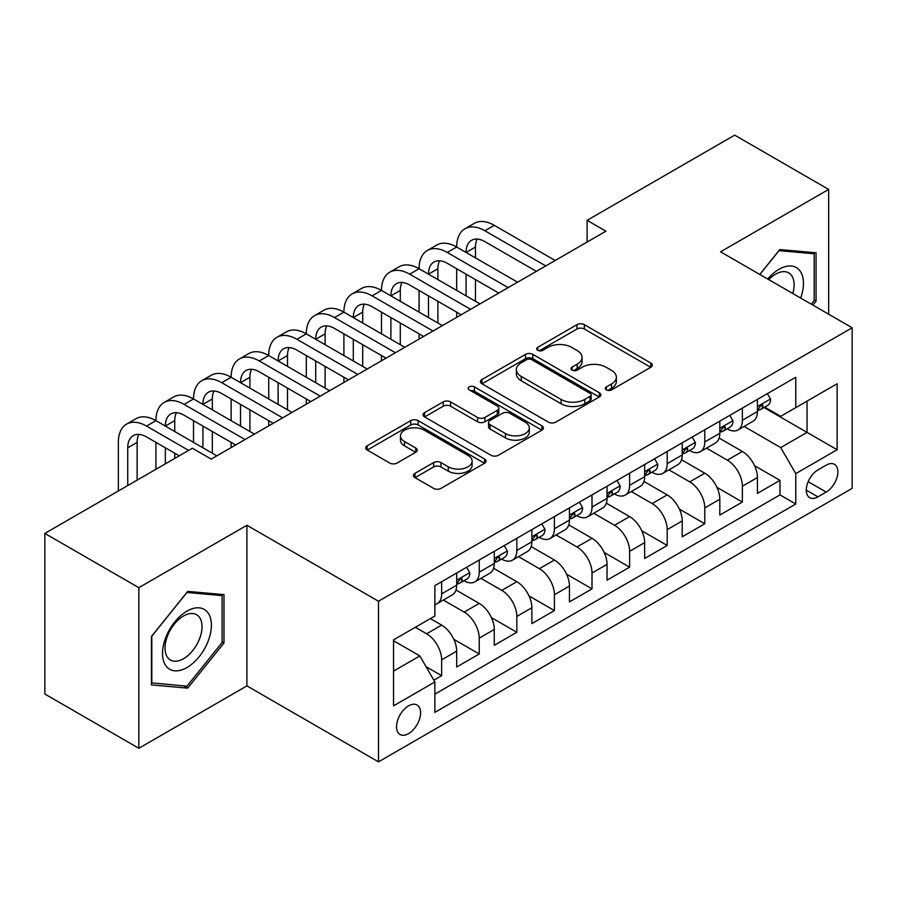 <?xml version="1.0" encoding="UTF-8"?>
<svg xmlns="http://www.w3.org/2000/svg" width="897" height="897" viewBox="0 0 897 897"><rect width="100%" height="100%" fill="white"/><g stroke="black" fill="none" stroke-linecap="round" stroke-linejoin="round"><path stroke-width="1.35" d="M606.406 389.903A3.655 2.108 0 0 0 611.563 389.903L650.774 367.277A5.214 3.016 0 0 0 652.298 365.146A5.214 3.016 0 0 0 650.774 363.016L584.351 324.669A5.214 3.016 0 0 0 576.973 324.669L537.763 347.296A3.655 2.108 0 0 0 536.698 348.787A3.655 2.108 0 0 0 537.763 350.279A3.655 2.108 0 0 0 542.932 350.279L548.011 347.352A16.695 9.643 0 0 1 571.624 347.352L577.152 350.548A16.695 9.643 0 0 1 582.052 357.365A16.695 9.643 0 0 1 577.152 364.182L572.084 367.108A3.655 2.108 0 0 0 571.019 368.6A3.655 2.108 0 0 0 572.084 370.091A3.655 2.108 0 0 0 577.253 370.091L582.321 367.165A16.695 9.643 0 0 1 605.935 367.165L611.474 370.36A16.695 9.643 0 0 1 616.362 377.177A16.695 9.643 0 0 1 611.474 383.994L606.406 386.921A3.655 2.108 0 0 0 605.329 388.412A3.655 2.108 0 0 0 606.406 389.903L606.406 386.921M408.561 733.634A17.009 9.822 120 0 0 419.673 718.643A17.009 9.822 120 0 0 417.06 705.008A17.009 9.822 120 0 0 408.561 705.849A17.009 9.822 120 0 0 397.449 720.84A17.009 9.822 120 0 0 400.051 734.475A17.009 9.822 120 0 0 408.561 733.634M414.986 473.369A5.214 3.016 0 0 0 413.45 475.5A5.214 3.016 0 0 0 414.986 477.63L433.621 488.383A5.214 3.016 0 0 0 440.999 488.383L484.537 463.244A5.214 3.016 0 0 0 486.073 461.114A5.214 3.016 0 0 0 484.537 458.984L418.125 420.637A5.214 3.016 0 0 0 410.736 420.637L367.198 445.775A5.214 3.016 0 0 0 365.673 447.906A5.214 3.016 0 0 0 367.198 450.036L389.713 463.031A5.214 3.016 0 0 0 397.091 463.031L415.726 452.279A5.214 3.016 0 0 0 417.251 450.148A5.214 3.016 0 0 0 415.726 448.018L404.558 441.571A13.96 8.062 0 0 1 400.466 435.875A13.96 8.062 0 0 1 409.088 428.43A13.96 8.062 0 0 1 424.303 430.168L468.032 455.418A13.96 8.062 0 0 1 472.114 461.114A13.96 8.062 0 0 1 463.502 468.559A13.96 8.062 0 0 1 448.287 466.81L440.999 462.605A5.214 3.016 0 0 0 433.621 462.605L414.986 473.369L414.986 477.63M246.91 525.272L138.833 587.67L44.85 533.412L44.85 694.031L138.833 748.289L246.91 685.891L378.489 761.856L378.489 601.237L246.91 525.272L246.91 685.891M828.66 314.208L828.66 189.413L720.571 251.81L852.15 327.775L378.489 601.237M828.66 189.413L734.677 135.144L587.12 220.337L587.12 242.044M44.85 533.412L192.395 448.231L211.199 459.085L605.923 231.191L587.12 220.337M548.381 422.128A5.214 3.016 0 0 0 555.759 422.128L599.297 396.99A5.214 3.016 0 0 0 600.822 394.859A5.214 3.016 0 0 0 599.297 392.729L532.874 354.382A5.214 3.016 0 0 0 525.496 354.382L481.958 379.521A5.214 3.016 0 0 0 480.433 381.651A5.214 3.016 0 0 0 481.958 383.781L548.381 422.128M470.69 390.7A3.655 2.108 0 0 1 474.39 391.215L474.39 386.876L541.923 425.862A5.214 3.016 0 0 1 543.447 427.992A5.214 3.016 0 0 1 541.923 430.123L498.373 455.261A5.214 3.016 0 0 1 490.995 455.261L424.573 416.914L424.573 412.654A5.214 3.016 0 0 0 423.048 414.784A5.214 3.016 0 0 0 424.573 416.914M424.573 412.654L443.208 401.89A5.214 3.016 0 0 1 450.597 401.89L477.529 417.441A5.214 3.016 0 0 0 484.907 417.441L497.274 410.31A5.214 3.016 0 0 0 498.799 408.18A5.214 3.016 0 0 0 497.274 406.049L469.221 389.859A3.655 2.108 0 0 1 468.156 388.367A3.655 2.108 0 0 1 470.409 386.416A3.655 2.108 0 0 1 474.39 386.876M433.834 680.184L441.638 675.688L426.041 666.684M415.322 627.283L426.602 633.798A21.27 12.278 60 0 1 441.638 659.844L456.674 651.155L456.674 667.009L479.233 653.98L453.804 639.303M443.353 600.059L464.198 612.09A21.27 12.278 60 0 1 479.233 638.137L494.269 629.459L494.269 645.302L516.829 632.273L491.399 617.596M480.949 578.363L501.793 590.394A21.27 12.278 60 0 1 516.829 616.43L531.865 607.751L531.865 623.594L554.413 610.577L528.995 595.9M518.544 556.656L539.377 568.687A21.27 12.278 60 0 1 554.413 594.733L569.449 586.044L569.449 601.898L592.009 588.869L566.59 574.192M556.129 534.948L576.973 546.979A21.27 12.278 60 0 1 592.009 573.026L607.045 564.348L607.045 580.191L629.604 567.162L604.174 552.485M593.724 513.252L614.568 525.283A21.27 12.278 60 0 1 629.604 551.319L644.64 542.64L644.64 558.483L667.2 545.466L641.77 530.789M631.32 491.545L652.153 503.576A21.27 12.278 60 0 1 667.2 529.622L682.236 520.933L682.236 536.776L704.784 523.758L679.365 509.081M668.915 469.837L689.748 481.868A21.27 12.278 60 0 1 704.784 507.915L719.82 499.237L719.82 515.08L742.38 502.051L742.38 486.208A21.27 12.278 -120 0 0 727.344 460.161L706.5 448.13M716.961 487.374L742.38 502.051M456.674 651.155A21.27 12.278 -120 0 0 441.638 625.119L430.358 618.605M494.269 629.459A21.27 12.278 -120 0 0 479.233 603.412L455.979 589.991M531.865 607.751A21.27 12.278 -120 0 0 516.829 581.704L493.574 568.283M569.449 586.044A21.27 12.278 -120 0 0 554.413 560.008L531.17 546.587M607.045 564.348A21.27 12.278 -120 0 0 592.009 538.301L568.765 524.88M644.64 542.64A21.27 12.278 -120 0 0 629.604 516.594L606.35 503.172M682.236 520.933A21.27 12.278 -120 0 0 667.2 494.897L643.945 481.465M719.82 499.237A21.27 12.278 -120 0 0 704.784 473.19L681.541 459.769M826.215 465.162L817.941 469.938A16.482 9.519 120 0 0 807.177 484.458A16.482 9.519 120 0 0 809.699 497.667A16.482 9.519 120 0 0 817.941 496.848L826.215 492.072A16.482 9.519 120 0 0 836.979 477.552A16.482 9.519 120 0 0 834.457 464.343A16.482 9.519 120 0 0 826.215 465.162M378.489 761.856L852.15 488.383L852.15 327.775M393.525 671.124L419.841 655.931L434.877 681.978L434.877 712.364L795.762 504.013L795.762 473.627L780.726 447.581L744.095 426.434M434.877 681.978L393.525 705.849L393.525 639.875L434.877 616.004L434.877 585.618L795.762 377.256L795.762 407.642L837.114 383.77L837.114 449.745L795.762 473.627M463.996 580.729L464.198 580.841A21.27 12.278 60 0 0 474.827 581.895L489.863 573.205A21.27 12.278 -120 0 0 494.269 563.473L494.269 551.319M501.591 559.022L501.793 559.134A21.27 12.278 60 0 0 512.422 560.188L527.458 551.509A21.27 12.278 -120 0 0 531.865 541.777L531.865 529.622M539.187 537.314L539.377 537.426A21.27 12.278 60 0 0 550.018 538.48L565.054 529.802A21.27 12.278 -120 0 0 569.449 520.069L569.449 507.915M576.771 515.618L576.973 515.73A21.27 12.278 60 0 0 587.602 516.784L602.638 508.094A21.27 12.278 -120 0 0 607.045 498.362L607.045 486.208M614.367 493.911L614.568 494.023A21.27 12.278 60 0 0 625.198 495.077L640.234 486.398A21.27 12.278 -120 0 0 644.64 476.666L644.64 464.5M651.962 472.203L652.153 472.315A21.27 12.278 60 0 0 662.793 473.369L677.829 464.691A21.27 12.278 -120 0 0 682.236 454.958L682.236 442.804M689.558 450.507L689.748 450.619A21.27 12.278 60 0 0 700.378 451.673L715.425 442.983A21.27 12.278 -120 0 0 719.82 433.251L719.82 421.097M434.877 694.132L779.975 494.897L779.975 480.355L757.416 493.372L757.416 477.529A21.27 12.278 -120 0 0 742.38 451.483L719.136 438.061M727.142 428.8L727.344 428.912A21.27 12.278 -120 0 0 737.973 429.966A21.27 12.278 -120 0 0 742.38 420.233L742.38 408.079M737.973 429.966L753.009 421.287A21.27 12.278 -120 0 0 757.416 411.544L757.416 399.389M441.638 581.704L441.638 593.859A21.27 12.278 60 0 1 437.231 603.591A21.27 12.278 60 0 1 434.877 604.455M437.231 603.591L452.267 594.913A21.27 12.278 -120 0 0 456.674 585.18L456.674 573.026M479.233 559.997L479.233 572.163A21.27 12.278 60 0 1 474.827 581.895M516.829 538.301L516.829 550.455A21.27 12.278 60 0 1 512.422 560.188M554.413 516.594L554.413 528.748A21.27 12.278 60 0 1 550.018 538.48M592.009 494.886L592.009 507.04A21.27 12.278 60 0 1 587.602 516.784M629.604 473.19L629.604 485.344A21.27 12.278 60 0 1 625.198 495.077M667.2 451.483L667.2 463.637A21.27 12.278 60 0 1 662.793 473.369M704.784 429.775L704.784 441.929A21.27 12.278 60 0 1 700.378 451.673M704.784 507.915L704.784 523.758M667.2 529.622L667.2 545.466M629.604 551.319L629.604 567.162M592.009 573.026L592.009 588.869M554.413 594.733L554.413 610.577M516.829 616.43L516.829 632.273M479.233 638.137L479.233 653.98M441.638 659.844L441.638 675.688M419.841 655.931L393.525 640.738M780.726 447.581L807.042 432.388L807.042 401.127L837.114 383.77M763.986 407.53L837.114 449.745M764.737 407.092L780.726 416.32L795.762 407.642M138.833 587.67L138.833 748.289M754.545 465.678L779.975 480.355M779.975 494.897L795.762 504.013M812.895 305.103L816.057 301.168L816.057 252.797L779.785 249.557L759.781 274.448M151.425 684.893L187.697 688.134L223.981 643.003L223.981 594.633L187.697 591.392L151.425 636.522L151.425 684.893M814.184 300.08L816.057 301.168M222.097 641.916L223.981 643.003M183.874 685.925L187.697 688.134M607.863 390.419L611.474 388.334A16.695 9.643 0 0 0 616.362 381.517L616.362 377.177M582.052 357.365L582.052 361.704A16.695 9.643 0 0 1 577.152 368.521L573.542 370.607M650.706 367.31L584.351 329.008A5.214 3.016 0 0 0 576.973 329.008L539.232 350.794M599.23 397.035L532.874 358.722A5.214 3.016 0 0 0 525.496 358.722L482.025 383.826M590.069 396.351A3.655 2.108 0 0 0 591.145 394.859A3.655 2.108 0 0 0 590.069 393.368L531.775 359.708A3.655 2.108 0 0 0 526.606 359.708L521.258 362.803A16.695 9.643 0 0 0 516.358 369.62A16.695 9.643 0 0 0 521.258 376.437L561.107 399.445A16.695 9.643 0 0 0 584.721 399.445L590.069 396.351L590.069 400.69A3.655 2.108 0 0 0 591.145 399.199L591.145 394.859M516.358 369.62L516.358 373.959A16.695 9.643 0 0 0 521.258 380.777L521.258 376.437M590.069 400.69L584.721 403.785A16.695 9.643 0 0 1 561.107 403.785L521.258 380.777M424.651 416.948L443.208 406.229L443.208 401.89M498.799 408.18L498.799 412.519A5.214 3.016 0 0 1 497.274 414.649L484.907 421.781A5.214 3.016 0 0 1 477.529 421.781L450.597 406.229A5.214 3.016 0 0 0 443.208 406.229M474.39 391.215L541.844 430.156M505.482 433.576A13.96 8.062 0 0 0 520.697 435.325A13.96 8.062 0 0 0 529.308 427.88A13.96 8.062 0 0 0 525.216 422.184L509.821 413.293A5.214 3.016 0 0 0 502.432 413.293L490.076 420.424A5.214 3.016 0 0 0 488.551 422.554A5.214 3.016 0 0 0 490.076 424.685L505.482 433.576L505.482 437.915A13.96 8.062 0 0 0 520.697 439.665A13.96 8.062 0 0 0 529.308 432.219L529.308 427.88M488.551 422.554L488.551 426.894A5.214 3.016 0 0 0 490.076 429.024L490.076 424.685M505.482 437.915L490.076 429.024M472.114 461.114L472.114 465.453A13.96 8.062 0 0 1 463.502 472.898A13.96 8.062 0 0 1 448.287 471.149L440.999 466.945A5.214 3.016 0 0 0 433.621 466.945L415.053 477.664M400.466 435.875L400.466 440.214A13.96 8.062 0 0 0 404.558 445.91L404.558 441.571M415.647 452.312L404.558 445.91M484.47 463.289L418.125 424.976A5.214 3.016 0 0 0 410.736 424.976L367.265 450.081M767.384 393.637L770.568 399.176A14.083 8.129 60 0 1 767.653 405.41L760.51 409.537A14.083 8.129 -120 0 0 762.966 406.285L762.674 405.04L760.914 405.388L758.458 408.897A14.083 8.129 60 0 1 757.416 410.893M118.348 490.984L118.348 442.367A39.872 23.019 60 0 1 126.6 424.113L135.996 418.686A39.872 23.019 60 0 1 155.932 420.659A39.872 23.019 60 0 1 164.196 402.417L173.592 396.99A39.872 23.019 60 0 1 193.528 398.963A39.872 23.019 60 0 1 201.791 380.709L211.187 375.282A39.872 23.019 60 0 1 231.123 377.256A39.872 23.019 60 0 1 239.376 359.002L248.772 353.575A39.872 23.019 60 0 1 268.719 355.548A39.872 23.019 60 0 1 276.971 337.294L286.367 331.879A39.872 23.019 60 0 1 306.303 333.852A39.872 23.019 60 0 1 314.567 315.598L323.963 310.171A39.872 23.019 60 0 1 343.899 312.145A39.872 23.019 60 0 1 352.162 293.891L361.558 288.464A39.872 23.019 60 0 1 381.494 290.437A39.872 23.019 60 0 1 389.747 272.183L399.143 266.768A39.872 23.019 60 0 1 419.078 268.741A39.872 23.019 60 0 1 427.342 250.487L436.738 245.06A39.872 23.019 60 0 1 456.674 247.034A39.872 23.019 60 0 1 464.938 228.78L474.334 223.353A39.872 23.019 60 0 1 494.269 225.326L555.165 260.489M464.938 228.78A39.872 23.019 60 0 1 484.873 230.753L545.768 265.916M757.887 410.198L757.943 410.198A14.083 8.129 -120 0 0 760.51 409.537M536.372 271.343L484.873 241.607A26.585 15.35 -120 0 0 471.575 240.295A26.585 15.35 -120 0 0 466.07 252.461L475.477 247.034L475.477 257.888M477.137 239.062A26.585 15.35 -120 0 0 475.477 247.034M466.07 274.168L466.07 295.864M475.477 279.584L475.477 301.291M456.674 317.359L456.674 312.145M456.674 290.437L456.674 268.741M800.685 298.062A34.557 19.947 120 0 0 779.033 269.279A34.557 19.947 120 0 0 767.72 279.023M792.791 293.498A26.159 15.103 120 0 0 788.687 272.856A26.159 15.103 120 0 0 775.602 274.157A26.159 15.103 120 0 0 768.763 279.629M759.86 274.482L779.033 250.633L814.184 253.773L814.184 300.63L811.314 304.195M811.852 252.427L814.184 253.773M208.115 641.22A34.557 19.947 120 0 0 199.168 607.841A34.557 19.947 120 0 0 165.788 637.442A34.557 19.947 120 0 0 174.736 670.821A34.557 19.947 120 0 0 208.115 641.22M199.549 638.787A26.159 15.103 120 0 0 196.6 614.692A26.159 15.103 120 0 0 167.504 635.917A26.159 15.103 120 0 0 170.441 660.013A26.159 15.103 120 0 0 199.549 638.787M151.806 683.054L151.806 636.186L186.946 592.469L222.097 595.608L222.097 642.476L186.946 686.194L151.425 682.841M219.765 594.263L222.097 595.608M729.788 415.345L732.984 420.884A14.083 8.129 60 0 1 730.068 427.118L722.926 431.233A14.083 8.129 -120 0 0 725.37 427.992L725.079 426.748L723.318 427.095L720.863 430.594A14.083 8.129 60 0 1 719.82 432.601M427.342 250.487A39.872 23.019 60 0 1 447.278 252.461L456.674 247.034L517.58 282.196M447.278 252.461L508.173 287.623M720.291 431.894L720.347 431.894A14.083 8.129 -120 0 0 722.926 431.233M498.777 293.05L447.278 263.314A26.585 15.35 -120 0 0 433.991 261.991A26.585 15.35 -120 0 0 428.486 274.168L437.882 268.741L437.882 279.584M439.541 260.769A26.585 15.35 -120 0 0 437.882 268.741M428.486 295.864L428.486 317.572M437.882 301.291L437.882 322.998M419.078 339.055L419.078 333.852M419.078 312.145L419.078 290.437M692.192 437.052L695.388 442.58A14.083 8.129 60 0 1 692.473 448.814L685.33 452.94A14.083 8.129 -120 0 0 687.786 449.7L687.483 448.444L685.723 448.792L683.267 452.301A14.083 8.129 60 0 1 682.236 454.308M389.747 272.183A39.872 23.019 60 0 1 409.682 274.168L419.078 268.741L479.985 303.892M409.682 274.168L470.589 309.319M682.707 453.602L682.763 453.602A14.083 8.129 -120 0 0 685.33 452.94M461.193 314.746L409.682 285.011A26.585 15.35 -120 0 0 396.396 283.699A26.585 15.35 -120 0 0 390.89 295.864L400.286 290.437L400.286 301.291M401.957 282.477A26.585 15.35 -120 0 0 400.286 290.437M390.89 317.572L390.89 339.279M400.286 322.998L400.286 344.706M381.494 360.762L381.494 355.548M381.494 333.852L381.494 312.145M654.597 458.759L657.793 464.287A14.083 8.129 60 0 1 654.877 470.521L647.735 474.648A14.083 8.129 -120 0 0 650.19 471.396L649.888 470.151L648.127 470.499L645.683 474.008A14.083 8.129 60 0 1 644.64 476.004M352.162 293.891A39.872 23.019 60 0 1 372.098 295.864L381.494 290.437L442.389 325.6M372.098 295.864L432.993 331.027M645.111 475.309L645.167 475.309A14.083 8.129 -120 0 0 647.735 474.648M423.597 336.453L372.098 306.718A26.585 15.35 -120 0 0 358.8 305.406A26.585 15.35 -120 0 0 353.295 317.572L362.691 312.145L362.691 322.998M364.361 304.173A26.585 15.35 -120 0 0 362.691 312.145M353.295 339.279L353.295 360.975M362.691 344.706L362.691 366.402M343.899 382.47L343.899 377.256M343.899 355.548L343.899 333.852M617.013 480.456L620.197 485.995A14.083 8.129 60 0 1 617.282 492.229L610.139 496.344A14.083 8.129 -120 0 0 612.595 493.103L612.303 491.859L610.543 492.206L608.088 495.705A14.083 8.129 60 0 1 607.045 497.712M314.567 315.598A39.872 23.019 60 0 1 334.503 317.572L343.899 312.145L404.794 347.307M334.503 317.572L395.398 352.734M607.516 497.005L607.572 497.005A14.083 8.129 -120 0 0 610.139 496.344M386.002 358.161L334.503 328.425A26.585 15.35 -120 0 0 321.204 327.102A26.585 15.35 -120 0 0 315.699 339.279L325.106 333.852L325.106 344.706M326.766 325.88A26.585 15.35 -120 0 0 325.106 333.852M315.699 360.975L315.699 382.683M325.106 366.402L325.106 388.109M306.303 404.166L306.303 398.963M306.303 377.256L306.303 355.548M579.417 502.163L582.613 507.691A14.083 8.129 60 0 1 579.697 513.925L572.555 518.051A14.083 8.129 -120 0 0 574.999 514.811L574.708 513.555L572.948 513.914L570.492 517.412A14.083 8.129 60 0 1 569.449 519.419M276.971 337.294A39.872 23.019 60 0 1 296.907 339.279L306.303 333.852L367.209 369.003M296.907 339.279L357.802 374.43M569.92 518.713L569.976 518.713A14.083 8.129 -120 0 0 572.555 518.051M348.406 379.857L296.907 350.122A26.585 15.35 -120 0 0 283.62 348.81A26.585 15.35 -120 0 0 278.115 360.975L287.511 355.548L287.511 366.402M289.17 347.588A26.585 15.35 -120 0 0 287.511 355.548M278.115 382.683L278.115 404.39M287.511 388.109L287.511 409.817M268.719 425.873L268.719 420.659M268.719 398.963L268.719 377.256M541.822 523.87L545.017 529.398A14.083 8.129 60 0 1 542.102 535.632L534.96 539.759A14.083 8.129 -120 0 0 537.415 536.507L537.112 535.262L535.352 535.61L532.896 539.119A14.083 8.129 60 0 1 531.865 541.126M239.376 359.002A39.872 23.019 60 0 1 259.311 360.975L268.719 355.548L329.614 390.711M259.311 360.975L320.218 396.138M532.336 540.42L532.392 540.42A14.083 8.129 -120 0 0 534.96 539.759M310.822 401.564L259.311 371.829A26.585 15.35 -120 0 0 246.025 370.517A26.585 15.35 -120 0 0 240.519 382.683L249.915 377.256L249.915 388.109M251.586 369.284A26.585 15.35 -120 0 0 249.915 377.256M240.519 404.39L240.519 426.086M249.915 409.817L249.915 431.513M231.123 447.581L231.123 442.367M231.123 420.659L231.123 398.963M504.226 545.567L507.422 551.106A14.083 8.129 60 0 1 504.506 557.34L497.364 561.466A14.083 8.129 -120 0 0 499.82 558.214L499.517 556.97L497.757 557.317L495.312 560.816A14.083 8.129 60 0 1 494.269 562.823M201.791 380.709A39.872 23.019 60 0 1 221.727 382.683L231.123 377.256L292.018 412.418M221.727 382.683L282.622 417.845M494.74 562.116L494.796 562.116A14.083 8.129 -120 0 0 497.364 561.466M273.226 423.272L221.727 393.536A26.585 15.35 -120 0 0 208.429 392.213A26.585 15.35 -120 0 0 202.924 404.39L212.32 398.963L212.32 409.817M213.991 390.991A26.585 15.35 -120 0 0 212.32 398.963M202.924 426.086L202.924 447.794M212.32 431.513L212.32 453.22M193.528 442.367L193.528 420.659M466.642 567.274L469.837 572.813A14.083 8.129 60 0 1 466.911 579.036L459.769 583.162A14.083 8.129 -120 0 0 462.224 579.922L461.933 578.666L460.172 579.025L457.717 582.523A14.083 8.129 60 0 1 456.674 584.53M164.196 402.417A39.872 23.019 60 0 1 184.132 404.39L193.528 398.963L254.423 434.126M184.132 404.39L245.027 439.541M457.145 583.824L457.201 583.824A14.083 8.129 -120 0 0 459.769 583.162M235.631 444.968L184.132 415.244A26.585 15.35 -120 0 0 170.845 413.921A26.585 15.35 -120 0 0 165.34 426.086L174.736 420.659L174.736 431.513M176.395 412.698A26.585 15.35 -120 0 0 174.736 420.659M165.34 447.794L165.34 463.85M174.736 453.22L174.736 458.423M155.932 469.277L155.932 442.367M126.6 424.113A39.872 23.019 60 0 1 146.536 426.086L155.932 420.659L216.839 455.822M146.536 426.086L188.639 450.395M179.243 455.822L146.536 436.94A26.585 15.35 -120 0 0 133.249 435.628A26.585 15.35 -120 0 0 127.744 447.794L127.744 485.557M138.8 434.395A26.585 15.35 -120 0 0 137.14 442.367L137.14 480.13M426.602 633.798L441.638 625.119M464.198 612.09L479.233 603.412M501.793 590.394L516.829 581.704M539.377 568.687L554.413 560.008M576.973 546.979L592.009 538.301M614.568 525.283L629.604 516.594M652.153 503.576L667.2 494.897M689.748 481.868L704.784 473.19M727.344 460.161L742.38 451.483M742.38 420.233L757.416 411.544M441.638 593.859L456.674 585.18M479.233 572.163L494.269 563.473M516.829 550.455L531.865 541.777M554.413 528.748L569.449 520.069M592.009 507.04L607.045 498.362M629.604 485.344L644.64 476.666M667.2 463.637L682.236 454.958M704.784 441.929L719.82 433.251M742.38 486.208L757.416 477.529M808.186 481.667L826.215 492.072M806.291 490.121L817.941 496.848M611.474 388.334L611.474 383.994M572.084 370.091L572.084 367.108M577.152 368.521L577.152 364.182M537.763 350.279L537.763 347.296M576.973 329.008L576.973 324.669M584.351 329.008L584.351 324.669M650.774 367.277L650.774 363.016M481.958 383.781L481.958 379.521M525.496 358.722L525.496 354.382M532.874 358.722L532.874 354.382M599.297 396.99L599.297 392.729M561.107 403.785L561.107 399.445M584.721 403.785L584.721 399.445M450.597 406.229L450.597 401.89M477.529 421.781L477.529 417.441M484.907 421.781L484.907 417.441M497.274 414.649L497.274 410.31M541.923 430.123L541.923 425.862M433.621 466.945L433.621 462.605M440.999 466.945L440.999 462.605M448.287 471.149L448.287 466.81M415.726 452.279L415.726 448.018M367.198 450.036L367.198 445.775M410.736 424.976L410.736 420.637M418.125 424.976L418.125 420.637M484.537 463.244L484.537 458.984M770.478 399.019L757.416 406.554M494.269 225.326L484.873 230.753M761.149 405.242L762.966 406.285M732.883 420.715L719.82 428.261M723.554 426.938L725.37 427.992M695.298 442.423L682.236 449.969M685.958 448.646L687.786 449.7M657.703 464.13L644.64 471.665M648.374 470.353L650.19 471.396M620.107 485.826L607.045 493.372M610.779 492.049L612.595 493.103M582.523 507.534L569.449 515.08M573.183 513.757L574.999 514.811M544.928 529.241L531.865 536.776M535.587 535.464L537.415 536.507M507.332 550.937L494.269 558.483M498.003 557.16L499.82 558.214M469.736 572.645L456.674 580.191M460.408 578.868L462.224 579.922M137.14 442.367L127.744 447.794"/></g></svg>

